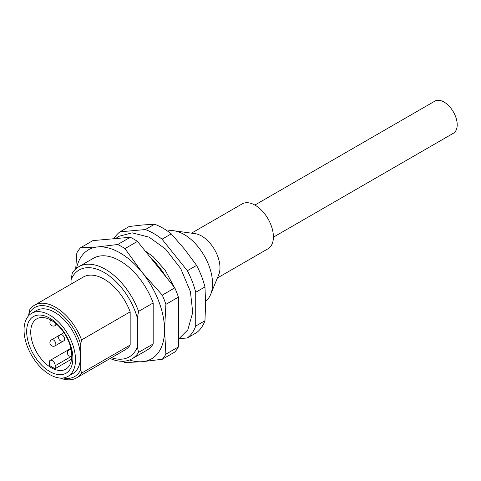 <?xml version="1.0" encoding="UTF-8"?>
<svg xmlns="http://www.w3.org/2000/svg" width="481" height="481" viewBox="0 0 481 481"><rect width="100%" height="100%" fill="white"/><g stroke="black" fill="none" stroke-linecap="round" stroke-linejoin="round"><path stroke-width="0.72" d="M165.236 275.944A53.175 30.7 -120 0 0 150.715 257.882M254.858 205.056L434.818 101.16A18.543 10.702 60 0 1 444.089 102.074A18.543 10.702 60 0 1 456.204 118.416A18.543 10.702 60 0 1 453.361 133.273L273.4 237.175M191.486 233.165L242.153 203.908A25.89 14.947 60 0 1 268.043 218.855A25.89 14.947 60 0 1 268.043 248.749L217.37 278.006M173.948 230.772L195.136 233.664A25.89 14.947 60 0 1 214.61 249.705A25.89 14.947 60 0 1 218.765 274.597L210.672 294.384A40.23 23.226 -120 0 0 204.215 255.706A40.23 23.226 -120 0 0 173.948 230.772A40.23 23.226 -120 0 0 167.49 231.06M205.609 301.238A40.23 23.226 -120 0 0 210.672 294.384M204.96 286.935L195.725 292.268L195.725 326.064A62.969 36.358 60 0 1 187.374 337.951L196.609 332.618A62.969 36.358 -120 0 0 204.96 320.737L205.621 303.451L204.96 286.935A62.969 36.358 -120 0 0 196.609 265.41L184.596 249.26L171.26 233.874A62.969 36.358 -120 0 0 154.551 224.23L142.544 224.982L129.203 226.497L119.973 231.824L145.322 229.563L154.551 224.23M171.26 233.874L162.025 239.207L187.374 270.737L196.609 265.41M145.322 229.563A62.969 36.358 60 0 1 162.025 239.207M187.374 270.737A62.969 36.358 60 0 1 195.725 292.268M195.725 326.064L204.96 320.737M187.374 337.951L179.431 338.66M113.949 238.72A62.969 36.358 60 0 1 119.973 231.824M75.709 268.987L76.828 252.934A69.967 40.398 60 0 1 80.417 247.829L92.941 240.596L130.297 237.265A69.967 40.398 -120 0 1 137.47 241.402L174.825 287.872A69.967 40.398 -120 0 1 178.409 297.12L178.409 346.921A69.967 40.398 -120 0 1 174.825 352.026L162.295 359.259L142.292 361.694A62.969 36.358 -120 0 0 164.556 330.02A62.969 36.358 -120 0 0 142.292 272.637A62.969 36.358 -120 0 0 97.769 246.927A62.969 36.358 -120 0 0 76.515 268.29M129.467 360.004A62.969 36.358 -120 0 0 142.292 361.694L124.946 362.596A69.967 40.398 60 0 1 122.427 361.279M111.478 357.726A50.144 28.95 -120 0 0 137.35 347.126L138.582 352.369L153.18 343.945L153.18 302.952L138.582 311.381L137.35 318.049A50.144 28.95 -120 0 0 104.197 272.505A50.144 28.95 -120 0 0 71.05 279.774L72.288 273.106A53.175 30.7 60 0 1 78.848 266.684A53.175 30.7 60 0 1 138.582 311.381M153.18 343.945A53.175 30.7 60 0 1 146.621 350.36L132.022 358.79A53.175 30.7 60 0 1 110.107 358.513M78.848 266.684L93.446 258.261A53.175 30.7 60 0 1 153.18 302.952M80.417 247.829L97.769 246.927L117.767 244.492A69.967 40.398 60 0 1 124.946 248.635L142.292 272.637L162.295 295.106A69.967 40.398 60 0 1 165.885 304.353L164.556 330.02L165.885 354.154L178.409 346.921M165.885 354.154A69.967 40.398 60 0 1 162.295 359.259M162.295 295.106L174.825 287.872M178.409 297.12L165.885 304.353M117.767 244.492L130.297 237.265M137.47 241.402L124.946 248.635M71.789 356.259A3.499 3.499 0 0 1 69.144 349.849L70.978 348.791L69.144 349.849A3.499 2.02 60 0 1 71.278 350.276M63.895 340.758A3.499 3.499 0 0 1 59.115 339.478A3.499 3.499 0 0 1 60.396 334.698L63.925 332.666L60.396 334.698A3.499 2.02 60 0 1 63.895 336.718A3.499 2.02 60 0 1 63.895 340.758L55.147 345.809A3.499 2.02 60 0 0 55.147 341.769A3.499 2.02 60 0 0 51.653 339.748A3.499 3.499 0 0 0 50.373 344.528A3.499 3.499 0 0 0 55.147 345.809M49.284 362.295A4.197 2.423 60 0 1 50.15 360.371A4.197 2.423 60 0 1 53.385 361.496A4.197 2.423 60 0 1 55.219 365.722L55.219 368.614A29.034 16.763 60 0 1 49.284 365.187L49.284 362.295M71.579 359.169L55.219 368.614M36.742 318.867A29.034 16.763 -120 0 0 36.742 352.399A29.034 16.763 -120 0 0 65.777 369.161L65.777 369.161A29.034 16.763 -120 0 0 65.777 335.63A29.034 16.763 -120 0 0 36.742 318.867L36.742 318.867M66.113 373.166A32.672 18.861 60 0 1 27.459 338.895A32.672 18.861 60 0 1 55.754 322.553A32.672 18.861 60 0 1 66.113 373.166M36.532 310.504L31.584 313.359A36.382 21.008 60 0 1 67.971 334.367A36.382 21.008 60 0 1 67.971 376.382A36.382 21.008 60 0 1 31.584 355.375A36.382 21.008 60 0 1 31.584 313.359L36.532 310.504A36.382 21.008 -120 0 1 72.914 331.511A36.382 21.008 -120 0 1 72.914 373.521L67.971 376.382M63.191 377.964A39.881 23.028 -120 0 0 80.7 369.691L81.554 373.112A41.979 24.236 60 0 1 76.569 377.874A41.979 24.236 60 0 1 60.209 378.048M80.7 369.691L80.7 344.33A39.881 23.028 -120 0 0 54.726 309.451A39.881 23.028 -120 0 0 28.752 314.34L28.752 315.614M28.752 314.34L29.606 309.926A41.979 24.236 60 0 1 34.59 305.164A41.979 24.236 60 0 1 81.554 339.923L80.7 344.33M81.554 373.112L130.171 345.039A41.979 24.236 60 0 1 125.192 349.807L76.569 377.874M130.171 345.039L130.171 311.85L81.554 339.923M34.59 305.164L83.207 277.092A41.979 24.236 60 0 1 130.171 311.85M71.05 279.774L71.05 284.115M137.35 347.126L137.35 318.049M138.582 352.369A53.175 30.7 60 0 1 132.022 358.79M158.694 266.546A45.479 26.257 60 0 1 166.017 276.918M55.844 323.551A3.499 2.02 60 0 1 55.543 325.246A3.499 2.02 60 0 1 55.147 325.613L56.986 324.549M71.501 356.325L55.219 365.722M178.409 314.863L178.409 302.892M174.236 287.139L165.224 270.28L153.096 256.62L145.082 250.872M178.409 339.279L187.83 329.816L192.731 312.452L190.41 291.612L180.748 268.62L165.476 248.984L149.098 237.163L132.173 232.84L118.897 236.291L115.626 238.57M50.92 320.112A3.499 3.499 0 0 0 55.147 325.613M51.653 339.748L60.372 334.716M70.893 348.4L50.15 360.371"/></g></svg>
